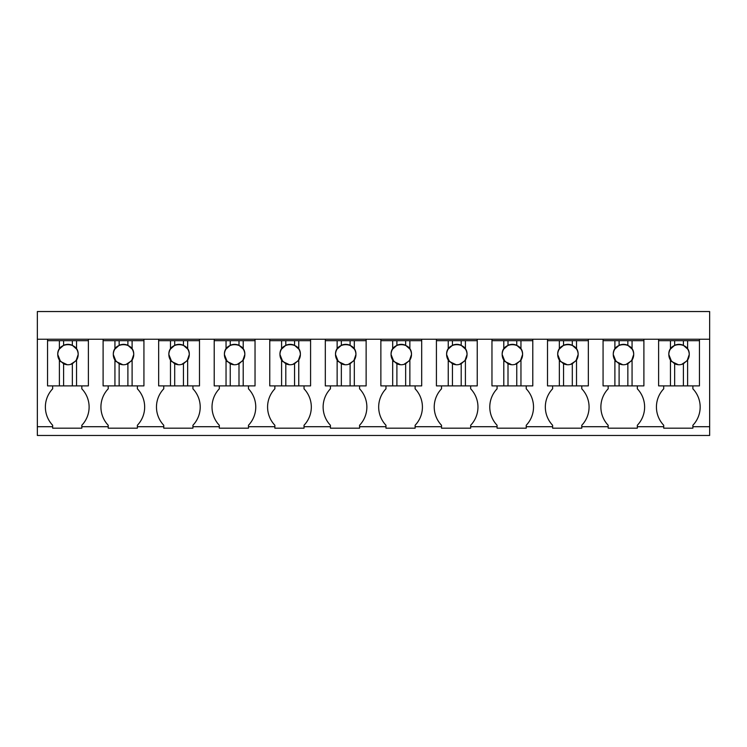 <?xml version="1.0" encoding="UTF-8"?>
<svg xmlns="http://www.w3.org/2000/svg" width="747" height="747" viewBox="0 0 747 747"><rect width="100%" height="100%" fill="white"/><g stroke="black" fill="none" stroke-linecap="round" stroke-linejoin="round"><path stroke-width="1.12" d="M37.35 426.714L37.35 339.241L709.65 339.241L709.65 435.464L37.35 435.464L37.35 426.714L52.663 426.714L52.663 425.258A26.425 26.425 0 0 1 52.663 388.813L52.663 385.891M37.35 339.241L37.35 311.536L709.65 311.536L709.65 339.241M52.663 426.714L52.663 428.18L81.825 428.18L81.825 426.714L108.212 426.714L108.212 428.18L137.373 428.18L137.373 426.714L163.761 426.714L163.761 428.18L192.922 428.18L192.922 426.714L219.31 426.714L219.31 428.18L248.471 428.18L248.471 426.714L274.868 426.714L274.868 428.18L304.029 428.18L304.029 426.714L330.417 426.714L330.417 428.18L359.578 428.18L359.578 426.714L385.966 426.714L385.966 428.18L415.127 428.18L415.127 426.714L441.514 426.714L441.514 428.18L470.675 428.18L470.675 426.714L497.072 426.714L497.072 428.18L526.233 428.18L526.233 426.714L552.621 426.714L552.621 428.18L581.782 428.18L581.782 426.714L608.17 426.714L608.17 428.18L637.331 428.18L637.331 426.714L663.719 426.714L663.719 428.18L692.88 428.18L692.88 426.714L709.65 426.714M47.556 340.697L59.386 340.697L59.386 349.026A10.206 10.206 0 0 0 59.386 360.073L59.386 385.891L47.556 385.891L47.556 339.241M81.825 426.714L81.825 425.258A26.425 26.425 0 0 0 81.825 388.813L81.825 385.891M88.379 339.241L88.379 385.891L59.386 385.891M108.212 426.714L108.212 425.258A26.425 26.425 0 0 1 108.212 388.813L108.212 385.891M103.105 340.697L114.935 340.697L114.935 349.026A10.206 10.206 0 0 0 114.935 360.073L114.935 385.891L103.105 385.891L103.105 339.241M699.444 339.241L699.444 385.891L658.621 385.891L658.621 339.241M692.88 385.891L692.88 388.813A26.425 26.425 0 0 1 692.88 425.258L692.88 426.714M663.719 426.714L663.719 425.258A26.425 26.425 0 0 1 663.719 388.813L663.719 385.891M643.895 339.241L643.895 385.891L603.072 385.891L603.072 339.241M637.331 385.891L637.331 388.813A26.425 26.425 0 0 1 637.331 425.258L637.331 426.714M137.373 426.714L137.373 425.258A26.425 26.425 0 0 0 137.373 388.813L137.373 385.891M143.928 339.241L143.928 385.891L114.935 385.891M163.761 426.714L163.761 425.258A26.425 26.425 0 0 1 163.761 388.813L163.761 385.891M158.663 340.697L170.484 340.697L170.484 349.026A10.206 10.206 0 0 0 170.484 360.073L170.484 385.891L158.663 385.891L158.663 339.241M192.922 426.714L192.922 425.258A26.425 26.425 0 0 0 192.922 388.813L192.922 385.891M199.486 339.241L199.486 385.891L170.484 385.891M219.31 426.714L219.31 425.258A26.425 26.425 0 0 1 219.31 388.813L219.31 385.891M214.212 340.697L226.042 340.697L226.042 349.026A10.206 10.206 0 0 0 226.042 360.073L226.042 385.891L214.212 385.891L214.212 339.241M248.471 426.714L248.471 425.258A26.425 26.425 0 0 0 248.471 388.813L248.471 385.891M255.035 339.241L255.035 385.891L226.042 385.891M274.868 426.714L274.868 425.258A26.425 26.425 0 0 1 274.868 388.813L274.868 385.891M269.76 340.697L281.591 340.697L281.591 349.026A10.206 10.206 0 0 0 281.591 360.073L281.591 385.891L269.76 385.891L269.76 339.241M304.029 426.714L304.029 425.258A26.425 26.425 0 0 0 304.029 388.813L304.029 385.891M310.584 339.241L310.584 385.891L281.591 385.891M330.417 426.714L330.417 425.258A26.425 26.425 0 0 1 330.417 388.813L330.417 385.891M325.309 340.697L337.14 340.697L337.14 349.026A10.206 10.206 0 0 0 337.14 360.073L337.14 385.891L325.309 385.891L325.309 339.241M359.578 426.714L359.578 425.258A26.425 26.425 0 0 0 359.578 388.813L359.578 385.891M366.133 339.241L366.133 385.891L337.14 385.891M385.966 426.714L385.966 425.258A26.425 26.425 0 0 1 385.966 388.813L385.966 385.891M380.867 340.697L392.689 340.697L392.689 349.026A10.206 10.206 0 0 0 392.689 360.073L392.689 385.891L380.867 385.891L380.867 339.241M415.127 426.714L415.127 425.258A26.425 26.425 0 0 0 415.127 388.813L415.127 385.891M421.691 339.241L421.691 385.891L392.689 385.891M441.514 426.714L441.514 425.258A26.425 26.425 0 0 1 441.514 388.813L441.514 385.891M436.416 340.697L448.247 340.697L448.247 349.026A10.206 10.206 0 0 0 448.247 360.073L448.247 385.891L436.416 385.891L436.416 339.241M470.675 426.714L470.675 425.258A26.425 26.425 0 0 0 470.675 388.813L470.675 385.891M477.24 339.241L477.24 385.891L448.247 385.891M497.072 426.714L497.072 425.258A26.425 26.425 0 0 1 497.072 388.813L497.072 385.891M491.965 340.697L503.795 340.697L503.795 349.026A10.206 10.206 0 0 0 503.795 360.073L503.795 385.891L491.965 385.891L491.965 339.241M526.233 426.714L526.233 425.258A26.425 26.425 0 0 0 526.233 388.813L526.233 385.891M532.788 339.241L532.788 385.891L503.795 385.891M552.621 426.714L552.621 425.258A26.425 26.425 0 0 1 552.621 388.813L552.621 385.891M547.514 340.697L559.344 340.697L559.344 349.026A10.206 10.206 0 0 0 559.344 360.073L559.344 385.891L547.514 385.891L547.514 339.241M581.782 426.714L581.782 425.258A26.425 26.425 0 0 0 581.782 388.813L581.782 385.891M588.337 339.241L588.337 385.891L559.344 385.891M608.17 426.714L608.17 425.258A26.425 26.425 0 0 1 608.17 388.813L608.17 385.891M59.386 340.697L72.347 340.697L72.347 345.329A10.206 10.206 0 0 0 63.598 345.329L59.386 349.026M88.379 340.697L72.347 340.697M76.549 340.697L76.549 349.026L72.347 345.329M76.549 385.891L76.549 360.073A10.206 10.206 0 0 0 76.549 349.026M76.549 360.073L72.347 363.77L72.347 385.891M59.386 360.073L63.598 363.77C66.502 365.078 69.415 365.078 72.347 363.77M63.598 363.77L63.598 385.891M70.554 364.415L76.045 360.782L78.174 354.545C78.799 341.379 57.136 341.379 57.762 354.545L60.516 361.52L67.286 364.732M68.416 364.741L69.63 364.611M63.598 340.697L63.598 345.329M114.935 340.697L127.896 340.697L127.896 345.329A10.206 10.206 0 0 0 119.146 345.329L114.935 349.026M143.928 340.697L127.896 340.697M132.107 340.697L132.107 349.026L127.896 345.329M132.107 385.891L132.107 360.073A10.206 10.206 0 0 0 132.107 349.026M132.107 360.073L127.896 363.77L127.896 385.891M114.935 360.073L119.146 363.77C122.05 365.078 124.973 365.078 127.896 363.77M119.146 363.77L119.146 385.891M126.103 364.415L131.593 360.782L133.722 354.545C134.348 341.379 112.685 341.379 113.311 354.545L116.065 361.52L122.844 364.732M123.974 364.741L125.188 364.611M119.146 340.697L119.146 345.329M170.484 340.697L183.445 340.697L183.445 345.329A10.206 10.206 0 0 0 174.695 345.329L170.484 349.026M199.486 340.697L183.445 340.697M187.656 340.697L187.656 349.026L183.445 345.329M187.656 385.891L187.656 360.073A10.206 10.206 0 0 0 187.656 349.026M187.656 360.073L183.445 363.77L183.445 385.891M170.484 360.073L174.695 363.77C177.609 365.078 180.522 365.078 183.445 363.77M174.695 363.77L174.695 385.891M181.661 364.415L187.152 360.782L189.28 354.545C189.906 341.379 168.243 341.379 168.869 354.545L171.623 361.52L178.393 364.732M179.523 364.741L180.737 364.611M174.695 340.697L174.695 345.329M226.042 340.697L238.993 340.697L238.993 345.329A10.206 10.206 0 0 0 230.244 345.329L226.042 349.026M255.035 340.697L238.993 340.697M243.205 340.697L243.205 349.026L238.993 345.329M243.205 385.891L243.205 360.073A10.206 10.206 0 0 0 243.205 349.026M243.205 360.073L238.993 363.77L238.993 385.891M226.042 360.073L230.244 363.77C233.157 365.078 236.071 365.078 238.993 363.77M230.244 363.77L230.244 385.891M237.21 364.415L242.7 360.782L244.829 354.545C245.455 341.379 223.792 341.379 224.417 354.545L227.172 361.52L233.942 364.732M235.072 364.741L236.285 364.611M230.244 340.697L230.244 345.329M281.591 340.697L294.551 340.697L294.551 345.329A10.206 10.206 0 0 0 285.802 345.329L281.591 349.026M310.584 340.697L294.551 340.697M298.753 340.697L298.753 349.026L294.551 345.329M298.753 385.891L298.753 360.073A10.206 10.206 0 0 0 298.753 349.026M298.753 360.073L294.551 363.77L294.551 385.891M281.591 360.073L285.802 363.77C288.706 365.078 291.619 365.078 294.551 363.77M285.802 363.77L285.802 385.891M292.759 364.415L298.249 360.782L300.378 354.545C301.004 341.379 279.341 341.379 279.966 354.545L282.721 361.52L289.491 364.732M290.62 364.741L291.834 364.611M285.802 340.697L285.802 345.329M337.14 340.697L350.1 340.697L350.1 345.329A10.206 10.206 0 0 0 341.351 345.329L337.14 349.026M366.133 340.697L350.1 340.697M354.311 340.697L354.311 349.026L350.1 345.329M354.311 385.891L354.311 360.073A10.206 10.206 0 0 0 354.311 349.026M354.311 360.073L350.1 363.77L350.1 385.891M337.14 360.073L341.351 363.77C344.255 365.078 347.178 365.078 350.1 363.77M341.351 363.77L341.351 385.891M348.307 364.415L353.798 360.782L355.927 354.545C356.552 341.379 334.889 341.379 335.515 354.545L338.27 361.52L345.049 364.732M346.178 364.741L347.392 364.611M341.351 340.697L341.351 345.329M392.689 340.697L405.649 340.697L405.649 345.329A10.206 10.206 0 0 0 396.9 345.329L392.689 349.026M421.691 340.697L405.649 340.697M409.86 340.697L409.86 349.026L405.649 345.329M409.86 385.891L409.86 360.073A10.206 10.206 0 0 0 409.86 349.026M409.86 360.073L405.649 363.77L405.649 385.891M392.689 360.073L396.9 363.77C399.813 365.078 402.726 365.078 405.649 363.77M396.9 363.77L396.9 385.891M403.866 364.415L409.356 360.782L411.485 354.545C412.111 341.379 390.448 341.379 391.073 354.545L393.828 361.52L400.597 364.732M401.727 364.741L402.941 364.611M396.9 340.697L396.9 345.329M448.247 340.697L461.198 340.697L461.198 345.329A10.206 10.206 0 0 0 452.449 345.329L448.247 349.026M477.24 340.697L461.198 340.697M465.409 340.697L465.409 349.026L461.198 345.329M465.409 385.891L465.409 360.073A10.206 10.206 0 0 0 465.409 349.026M465.409 360.073L461.198 363.77L461.198 385.891M448.247 360.073L452.449 363.77C455.362 365.078 458.275 365.078 461.198 363.77M452.449 363.77L452.449 385.891M459.414 364.415L464.905 360.782L467.034 354.545C467.659 341.379 445.996 341.379 446.622 354.545L449.377 361.52L456.146 364.732M457.276 364.741L458.49 364.611M452.449 340.697L452.449 345.329M503.795 340.697L516.756 340.697L516.756 345.329A10.206 10.206 0 0 0 508.007 345.329L503.795 349.026M532.788 340.697L516.756 340.697M520.958 340.697L520.958 349.026L516.756 345.329M520.958 385.891L520.958 360.073A10.206 10.206 0 0 0 520.958 349.026M520.958 360.073L516.756 363.77L516.756 385.891M503.795 360.073L508.007 363.77C510.911 365.078 513.824 365.078 516.756 363.77M508.007 363.77L508.007 385.891M514.963 364.415L520.454 360.782L522.583 354.545C523.208 341.379 501.545 341.379 502.171 354.545L504.925 361.52L511.695 364.732M512.825 364.741L514.039 364.611M508.007 340.697L508.007 345.329M559.344 340.697L572.305 340.697L572.305 345.329A10.206 10.206 0 0 0 563.555 345.329L559.344 349.026M588.337 340.697L572.305 340.697M576.516 340.697L576.516 349.026L572.305 345.329M576.516 385.891L576.516 360.073A10.206 10.206 0 0 0 576.516 349.026M576.516 360.073L572.305 363.77L572.305 385.891M559.344 360.073L563.555 363.77C566.459 365.078 569.382 365.078 572.305 363.77M563.555 363.77L563.555 385.891M570.512 364.415L576.002 360.782L578.131 354.545C578.757 341.379 557.094 341.379 557.72 354.545L560.474 361.52L567.253 364.732M568.383 364.741L569.597 364.611M563.555 340.697L563.555 345.329M603.072 340.697L614.893 340.697L614.893 349.026A10.206 10.206 0 0 0 614.893 360.073L614.893 385.891M614.893 340.697L627.853 340.697L627.853 345.329A10.206 10.206 0 0 0 619.104 345.329L614.893 349.026M643.895 340.697L627.853 340.697M632.065 340.697L632.065 349.026L627.853 345.329M632.065 385.891L632.065 360.073A10.206 10.206 0 0 0 632.065 349.026M632.065 360.073L627.853 363.77L627.853 385.891M614.893 360.073L619.104 363.77C622.018 365.078 624.931 365.078 627.853 363.77M619.104 363.77L619.104 385.891M626.07 364.415L631.56 360.782L633.689 354.545C634.315 341.379 612.652 341.379 613.278 354.545L616.032 361.52L622.802 364.732M623.932 364.741L625.146 364.611M619.104 340.697L619.104 345.329M658.621 340.697L670.451 340.697L670.451 349.026A10.206 10.206 0 0 0 670.451 360.073L670.451 385.891M670.451 340.697L683.402 340.697L683.402 345.329A10.206 10.206 0 0 0 674.653 345.329L670.451 349.026M699.444 340.697L683.402 340.697M687.613 340.697L687.613 349.026L683.402 345.329M687.613 385.891L687.613 360.073A10.206 10.206 0 0 0 687.613 349.026M687.613 360.073L683.402 363.77L683.402 385.891M670.451 360.073L674.653 363.77C677.566 365.078 680.48 365.078 683.402 363.77M674.653 363.77L674.653 385.891M681.619 364.415L687.109 360.782L689.238 354.545C689.864 341.379 668.201 341.379 668.826 354.545L671.581 361.52L678.351 364.732M679.481 364.741L680.694 364.611M674.653 340.697L674.653 345.329"/></g></svg>
